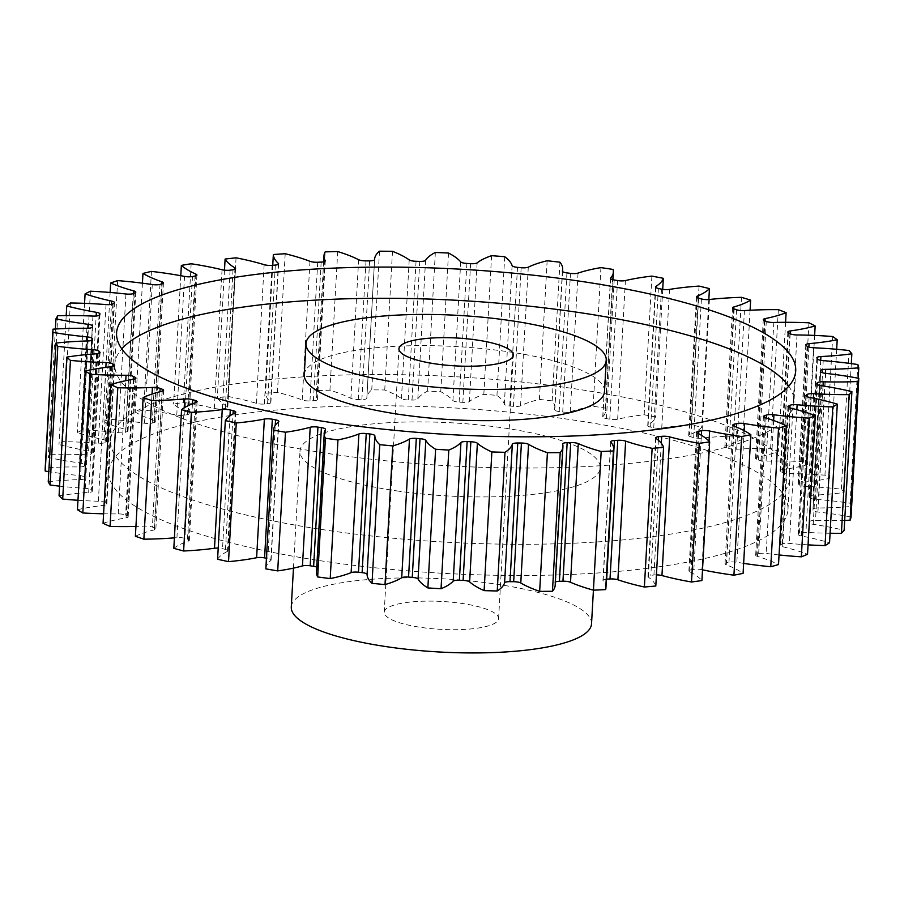 <?xml version="1.0" encoding="UTF-8"?>
<svg xmlns="http://www.w3.org/2000/svg" width="904" height="904" viewBox="0 0 904 904"><rect width="100%" height="100%" fill="white"/><g stroke="black" fill="none" stroke-linecap="round" stroke-linejoin="round"><path stroke-width="0.68" stroke-dasharray="4.52 3.39" d="M566.175 387.533A340.096 82.852 -176.8 0 1 789.7 478.397A340.096 82.852 -176.8 0 1 334.096 531.292A340.096 82.852 -176.8 0 1 110.57 440.429A340.096 82.852 -176.8 0 1 566.175 387.533M564.424 418.733A340.096 82.852 -176.8 0 1 787.96 509.596A340.096 82.852 -176.8 0 1 332.344 562.491A340.096 82.852 -176.8 0 1 108.819 471.628A340.096 82.852 -176.8 0 1 564.424 418.733M304.275 374.753A150.358 36.635 -176.8 0 1 505.698 351.373A150.358 36.635 -176.8 0 1 604.516 391.545M788.74 386.189A340.096 82.852 -176.8 0 1 793.961 402.133A340.096 82.852 -176.8 0 1 338.356 455.028A340.096 82.852 -176.8 0 1 114.831 364.165A340.096 82.852 -176.8 0 1 121.791 348.899M421.863 627.523A57.28 13.955 3.2 0 0 498.601 618.619A57.28 13.955 3.2 0 0 460.961 603.307A57.28 13.955 3.2 0 0 384.223 612.223A57.28 13.955 3.2 0 0 421.863 627.523M591.532 623.805A150.358 36.635 3.2 0 0 492.714 583.634A150.358 36.635 3.2 0 0 291.291 607.025M398.833 491.188A150.358 36.635 -176.8 0 1 300.015 451.017A150.358 36.635 -176.8 0 1 501.437 427.637A150.358 36.635 -176.8 0 1 600.256 467.809A150.358 36.635 -176.8 0 1 398.833 491.188M52.963 329.169L45.211 467.843A132.233 32.216 -176.8 0 1 79.168 466.939A6.531 1.593 3.2 0 0 84.524 465.752A365.159 88.954 -176.8 0 1 84.784 464.859A6.531 1.593 3.2 0 0 84.795 464.758A6.531 1.593 3.2 0 0 80.512 463.017A6.531 1.593 3.2 0 0 80.309 462.995A132.233 32.216 -176.8 0 1 76.286 462.441A132.233 32.216 -176.8 0 1 48.206 457.492A403.817 98.378 3.2 0 1 50.036 454.396A132.233 32.216 -176.8 0 1 85.191 454.746A6.531 1.593 3.2 0 0 91.327 453.797A365.159 88.954 -176.8 0 1 92.106 452.949A6.531 1.593 3.2 0 0 92.253 452.633A6.531 1.593 3.2 0 0 88.603 450.994A132.233 32.216 -176.8 0 1 58.986 444.565A403.817 98.378 3.2 0 1 62.613 441.66A132.233 32.216 -176.8 0 1 98.287 443.242A6.531 1.593 3.2 0 0 105.079 442.553A365.159 88.954 -176.8 0 1 106.356 441.762A6.531 1.593 3.2 0 0 106.762 441.254A6.531 1.593 3.2 0 0 103.903 439.762A132.233 32.216 -176.8 0 1 77.337 432.541A403.817 98.378 3.2 0 1 82.693 429.875A132.233 32.216 -176.8 0 1 118.187 432.666A6.531 1.593 3.2 0 0 125.52 432.248A365.159 88.954 -176.8 0 1 127.272 431.536A6.531 1.593 3.2 0 0 128.052 430.835A6.531 1.593 3.2 0 0 125.905 429.524A132.233 32.216 -176.8 0 1 102.909 421.648A403.817 98.378 3.2 0 1 109.904 419.275A132.233 32.216 -176.8 0 1 144.516 423.219A6.531 1.593 3.2 0 0 152.245 423.072A365.159 88.954 -176.8 0 1 154.437 422.45A6.531 1.593 3.2 0 0 155.691 421.592A6.531 1.593 3.2 0 0 154.177 420.473A132.233 32.216 -176.8 0 1 135.216 412.088A403.817 98.378 3.2 0 1 143.691 410.066A132.233 32.216 -176.8 0 1 176.766 415.083A6.531 1.593 3.2 0 0 184.721 415.218A365.159 88.954 -176.8 0 1 187.32 414.699A6.531 1.593 3.2 0 0 189.162 413.704A6.531 1.593 3.2 0 0 188.179 412.789A132.233 32.216 -176.8 0 1 173.613 404.065A403.817 98.378 3.2 0 1 183.41 402.427A132.233 32.216 -176.8 0 1 214.304 408.416A6.531 1.593 3.2 0 0 222.339 408.823A365.159 88.954 -176.8 0 1 225.277 408.416A6.531 1.593 3.2 0 0 227.808 407.32A6.531 1.593 3.2 0 0 227.254 406.619A132.233 32.216 -176.8 0 1 217.355 397.726A403.817 98.378 3.2 0 1 228.294 396.494A132.233 32.216 -176.8 0 1 256.386 403.342A6.531 1.593 3.2 0 0 264.363 404.031A365.159 88.954 -176.8 0 1 267.584 403.749A6.531 1.593 3.2 0 0 270.872 402.551A6.531 1.593 3.2 0 0 270.624 402.088A132.233 32.216 -176.8 0 1 265.595 393.183A403.817 98.378 3.2 0 1 277.449 392.392A132.233 32.216 -176.8 0 1 302.218 399.975A6.531 1.593 3.2 0 0 309.959 400.924A365.159 88.954 -176.8 0 1 313.417 400.754A6.531 1.593 3.2 0 0 317.519 399.511A6.531 1.593 3.2 0 0 317.462 399.274A132.233 32.216 -176.8 0 1 316.231 394.359A132.233 32.216 -176.8 0 1 317.394 390.551A403.817 98.378 3.2 0 1 329.937 390.212A132.233 32.216 -176.8 0 1 350.888 398.37A6.531 1.593 3.2 0 0 358.255 399.557A365.159 88.954 -176.8 0 1 361.871 399.523A6.531 1.593 3.2 0 0 366.843 398.257A6.531 1.593 3.2 0 0 366.843 398.246A132.233 32.216 -176.8 0 1 366.854 397.873A132.233 32.216 -176.8 0 1 371.747 389.861A403.817 98.378 3.2 0 1 384.742 389.986A132.233 32.216 -176.8 0 1 401.455 398.562A6.531 1.593 3.2 0 0 408.292 399.963A365.159 88.954 -176.8 0 1 412.009 400.054A6.531 1.593 3.2 0 0 417.806 399.003A132.233 32.216 -176.8 0 1 427.592 391.127A403.817 98.378 3.2 0 1 440.768 391.714A132.233 32.216 -176.8 0 1 452.938 400.551A6.531 1.593 3.2 0 0 459.13 402.133A365.159 88.954 -176.8 0 1 462.848 402.359A6.531 1.593 3.2 0 0 469.379 401.557A132.233 32.216 -176.8 0 1 483.832 394.336A403.817 98.378 3.2 0 1 496.951 395.364A132.233 32.216 -176.8 0 1 504.342 404.28A6.531 1.593 3.2 0 0 509.743 406.02A365.159 88.954 -176.8 0 1 513.415 406.371A6.531 1.593 3.2 0 0 520.534 405.828A132.233 32.216 -176.8 0 1 539.394 399.421A403.817 98.378 3.2 0 1 552.186 400.879A132.233 32.216 -176.8 0 1 554.92 407.998A132.233 32.216 -176.8 0 1 554.649 409.704A6.531 1.593 3.2 0 0 554.627 409.783A6.531 1.593 3.2 0 0 559.169 411.569A365.159 88.954 -176.8 0 1 562.717 412.032A6.531 1.593 3.2 0 0 570.277 411.761A132.233 32.216 -176.8 0 1 593.171 406.28A403.817 98.378 3.2 0 1 605.409 408.122A132.233 32.216 -176.8 0 1 605.669 410.665A132.233 32.216 -176.8 0 1 602.878 416.687A6.531 1.593 3.2 0 0 602.742 416.993A6.531 1.593 3.2 0 0 606.437 418.642A365.159 88.954 -176.8 0 1 609.793 419.219A6.531 1.593 3.2 0 0 617.658 419.23A132.233 32.216 -176.8 0 1 644.145 414.778A403.817 98.378 3.2 0 1 655.569 416.993A132.233 32.216 -176.8 0 1 648.111 425.129A6.531 1.593 3.2 0 0 647.727 425.626A6.531 1.593 3.2 0 0 650.631 427.117A365.159 88.954 -176.8 0 1 653.728 427.795A6.531 1.593 3.2 0 0 661.751 428.089A132.233 32.216 -176.8 0 1 691.3 424.756A403.817 98.378 3.2 0 1 701.696 427.276A132.233 32.216 -176.8 0 1 689.458 434.824A6.531 1.593 3.2 0 0 688.701 435.513A6.531 1.593 3.2 0 0 690.882 436.835A365.159 88.954 -176.8 0 1 693.662 437.592A6.531 1.593 3.2 0 0 701.673 438.157A132.233 32.216 -176.8 0 1 733.732 436.01A403.817 98.378 3.2 0 1 742.896 438.802A132.233 32.216 -176.8 0 1 726.104 445.615A6.531 1.593 3.2 0 0 724.872 446.463A6.531 1.593 3.2 0 0 726.42 447.593A365.159 88.954 -176.8 0 1 728.816 448.418A6.531 1.593 3.2 0 0 736.681 449.254A132.233 32.216 -176.8 0 1 770.603 448.327A403.817 98.378 3.2 0 1 778.355 451.345A132.233 32.216 -176.8 0 1 757.349 457.288A6.531 1.593 3.2 0 0 755.541 458.271A6.531 1.593 3.2 0 0 756.546 459.198A365.159 88.954 -176.8 0 1 758.524 460.079A6.531 1.593 3.2 0 0 766.072 461.153A132.233 32.216 -176.8 0 1 801.204 461.469A403.817 98.378 3.2 0 1 807.408 464.645A132.233 32.216 -176.8 0 1 782.581 469.605A6.531 1.593 3.2 0 0 780.095 470.701A6.531 1.593 3.2 0 0 780.672 471.413A365.159 88.954 -176.8 0 1 782.186 472.317A6.531 1.593 3.2 0 0 789.271 473.617A132.233 32.216 -176.8 0 1 824.945 475.176A403.817 98.378 3.2 0 1 829.454 478.442A132.233 32.216 -176.8 0 1 801.306 482.329A6.531 1.593 3.2 0 0 798.074 483.504A6.531 1.593 3.2 0 0 798.334 483.99A365.159 88.954 -176.8 0 1 799.362 484.928A6.531 1.593 3.2 0 0 805.848 486.42A132.233 32.216 -176.8 0 1 841.353 489.188A403.817 98.378 3.2 0 1 844.099 492.488A132.233 32.216 -176.8 0 1 813.171 495.211A6.531 1.593 3.2 0 0 809.114 496.454A6.531 1.593 3.2 0 0 809.182 496.703A365.159 88.954 -176.8 0 1 809.701 497.641A6.531 1.593 3.2 0 0 815.464 499.313A132.233 32.216 -176.8 0 1 850.11 503.223A403.817 98.378 3.2 0 1 851.037 506.489A132.233 32.216 -176.8 0 1 817.928 508.003A6.531 1.593 3.2 0 0 813.001 509.268A6.531 1.593 3.2 0 0 813.001 509.302A365.159 88.954 -176.8 0 1 813.001 510.218A6.531 1.593 3.2 0 0 817.928 512.026A132.233 32.216 -176.8 0 1 851.048 517.02M48.24 481.719A132.233 32.216 -176.8 0 1 80.332 479.595A6.531 1.593 3.2 0 0 84.818 478.34A6.531 1.593 3.2 0 0 84.806 478.193A365.159 88.954 -176.8 0 1 84.535 477.278A6.531 1.593 3.2 0 0 80.264 475.651A6.531 1.593 3.2 0 0 79.179 475.527A132.233 32.216 -176.8 0 1 57.291 472.939A132.233 32.216 -176.8 0 1 48.805 471.651M59.054 495.776A132.233 32.216 -176.8 0 1 88.66 492.465A6.531 1.593 3.2 0 0 92.31 491.256A6.531 1.593 3.2 0 0 92.151 490.883A365.159 88.954 -176.8 0 1 91.383 489.945A6.531 1.593 3.2 0 0 87.225 488.555A6.531 1.593 3.2 0 0 85.236 488.363A132.233 32.216 -176.8 0 1 59.596 486.16M77.439 509.732A132.233 32.216 -176.8 0 1 103.994 505.302A6.531 1.593 3.2 0 0 106.853 504.161A6.531 1.593 3.2 0 0 106.446 503.562A365.159 88.954 -176.8 0 1 105.169 502.635A6.531 1.593 3.2 0 0 101.259 501.471A6.531 1.593 3.2 0 0 98.366 501.234A132.233 32.216 -176.8 0 1 77.97 500.285M103.056 523.326A132.233 32.216 -176.8 0 1 126.029 517.856A6.531 1.593 3.2 0 0 128.165 516.805A6.531 1.593 3.2 0 0 127.385 515.992A365.159 88.954 -176.8 0 1 125.633 515.088A6.531 1.593 3.2 0 0 122.096 514.15A6.531 1.593 3.2 0 0 118.3 513.901A132.233 32.216 -176.8 0 1 103.587 513.8M135.385 536.264A132.233 32.216 -176.8 0 1 154.335 529.88A6.531 1.593 3.2 0 0 155.85 528.953A6.531 1.593 3.2 0 0 154.584 527.925A365.159 88.954 -176.8 0 1 152.392 527.077A6.531 1.593 3.2 0 0 149.318 526.343A6.531 1.593 3.2 0 0 144.663 526.117A132.233 32.216 -176.8 0 1 135.939 526.433M173.817 548.332A132.233 32.216 -176.8 0 1 188.36 541.134A6.531 1.593 3.2 0 0 189.343 540.366A6.531 1.593 3.2 0 0 187.49 539.134A365.159 88.954 -176.8 0 1 184.902 538.343A6.531 1.593 3.2 0 0 182.416 537.812A6.531 1.593 3.2 0 0 176.935 537.643A132.233 32.216 -176.8 0 1 174.404 537.857M217.582 559.26A132.233 32.216 -176.8 0 1 227.458 551.406A6.531 1.593 3.2 0 0 228.011 550.807A6.531 1.593 3.2 0 0 225.48 549.395A365.159 88.954 -176.8 0 1 222.542 548.683A6.531 1.593 3.2 0 0 220.723 548.344A6.531 1.593 3.2 0 0 218.203 548.106M656.428 574.887A6.531 1.593 3.2 0 0 653.931 575.012A365.159 88.954 -176.8 0 1 650.835 575.351A6.531 1.593 3.2 0 0 647.942 576.503A6.531 1.593 3.2 0 0 648.326 577.091A132.233 32.216 -176.8 0 1 655.807 586.007M702.51 569.814A132.233 32.216 -176.8 0 1 701.866 569.678A6.531 1.593 3.2 0 0 700.464 569.43A6.531 1.593 3.2 0 0 693.843 569.396A365.159 88.954 -176.8 0 1 691.074 569.87A6.531 1.593 3.2 0 0 688.893 570.921A6.531 1.593 3.2 0 0 689.65 571.723A132.233 32.216 -176.8 0 1 701.911 580.56M743.642 563.361A132.233 32.216 -176.8 0 1 736.839 562.254A6.531 1.593 3.2 0 0 736.229 562.164A6.531 1.593 3.2 0 0 728.974 562.265A365.159 88.954 -176.8 0 1 726.579 562.83A6.531 1.593 3.2 0 0 725.042 563.757A6.531 1.593 3.2 0 0 726.274 564.785A132.233 32.216 -176.8 0 1 743.088 573.351M844.698 520.399A132.233 32.216 -176.8 0 1 815.498 520.467A6.531 1.593 3.2 0 0 809.735 521.529A365.159 88.954 -176.8 0 1 809.216 522.41A6.531 1.593 3.2 0 0 809.148 522.614A6.531 1.593 3.2 0 0 813.204 524.32A132.233 32.216 -176.8 0 1 844.144 530.298M830.087 533.258A132.233 32.216 -176.8 0 1 805.916 532.343A6.531 1.593 3.2 0 0 799.43 533.157A365.159 88.954 -176.8 0 1 798.401 533.981A6.531 1.593 3.2 0 0 798.142 534.4A6.531 1.593 3.2 0 0 801.385 535.97A132.233 32.216 -176.8 0 1 829.544 542.807M808.052 544.852A132.233 32.216 -176.8 0 1 789.373 543.406A6.531 1.593 3.2 0 0 782.288 543.959A365.159 88.954 -176.8 0 1 780.774 544.716A6.531 1.593 3.2 0 0 780.197 545.315A6.531 1.593 3.2 0 0 782.694 546.728A132.233 32.216 -176.8 0 1 807.532 554.288M779.056 554.954A132.233 32.216 -176.8 0 1 766.196 553.44A6.531 1.593 3.2 0 0 758.659 553.723A365.159 88.954 -176.8 0 1 756.682 554.401A6.531 1.593 3.2 0 0 755.676 555.169A6.531 1.593 3.2 0 0 757.495 556.389A132.233 32.216 -176.8 0 1 778.514 564.548M606.414 579.215A6.531 1.593 3.2 0 0 602.968 580.413A6.531 1.593 3.2 0 0 603.115 580.775A132.233 32.216 -176.8 0 1 605.917 587.995M555.361 582.006A6.531 1.593 3.2 0 0 554.875 582.571A6.531 1.593 3.2 0 0 554.886 582.696A132.233 32.216 -176.8 0 1 555.18 585.329M316.479 572.108A132.233 32.216 -176.8 0 1 317.699 568.221A6.531 1.593 3.2 0 0 317.756 568.028A6.531 1.593 3.2 0 0 316.762 567.113M265.855 568.593A132.233 32.216 -176.8 0 1 270.85 560.491A6.531 1.593 3.2 0 0 271.098 560.096A6.531 1.593 3.2 0 0 267.81 558.514A365.159 88.954 -176.8 0 1 266.431 558.254M57.788 315.733L50.036 454.396M55.393 329.022L48.206 457.492M66.195 315.586L58.986 444.565M70.365 302.998L62.613 441.66M858.201 378.234L851.037 506.489M857.862 364.561L850.11 503.223M851.297 363.623L844.099 492.488M849.105 350.526L841.353 489.188M836.675 349.283L829.454 478.442M832.697 336.514L824.945 475.176M814.628 335.429L807.408 464.645M808.956 322.796L801.204 461.469M785.576 322.321L778.355 451.345M778.355 309.654L770.603 448.327M750.083 310.253L742.896 438.802M741.483 297.337L733.732 436.01M708.838 299.54L701.696 427.276M699.052 286.082L691.3 424.756M662.7 289.348L655.569 416.993M651.897 276.104L644.145 414.778M613.161 269.46L605.409 408.122M600.934 267.607L593.171 406.28M559.949 262.205L552.186 400.879M547.146 260.759L539.394 399.421M504.703 256.702L496.951 395.364M491.584 255.674L483.832 394.336M448.52 253.041L440.768 391.714M435.344 252.465L427.592 391.127M392.494 251.312L384.742 389.986M379.499 251.199L371.747 389.861M337.7 251.549L329.937 390.212M325.146 251.888L317.394 390.551M285.201 253.73L277.449 392.392M272.748 265.301L265.595 393.183M236.046 257.821L228.294 396.494M224.486 270.16L217.355 397.726M191.162 263.753L183.41 402.427M180.789 275.709L173.613 404.065M151.443 271.403L143.691 410.066M142.425 283.178L135.216 412.088M117.656 280.613L109.904 419.275M110.13 292.467L102.909 421.648M90.445 291.212L82.693 429.875M84.558 303.337L77.337 432.541M80.309 462.995L87.846 328.265M79.179 475.527L86.705 340.966M85.236 488.363L92.75 354.063M98.366 501.234L105.847 367.363M118.3 513.901L125.746 380.697M144.663 526.117L152.053 394.042M176.935 537.643L184.201 407.84M653.931 575.012L661.299 443.242M693.843 569.396L701.346 435.242M728.974 562.265L736.534 427.117M106.039 304.58L98.287 443.242M105.079 442.553L112.83 303.88M114.107 303.1L106.356 441.762M103.903 439.762L111.474 304.365M125.938 294.003L118.187 432.666M125.52 432.248L133.272 293.574M135.024 292.862L127.272 431.536M125.905 429.524L133.51 293.484M152.267 284.545L144.516 423.219M152.245 423.072L159.997 284.41M162.189 283.788L154.437 422.45M154.177 420.473L161.816 283.89M184.518 276.409L176.766 415.083M184.721 415.218L192.473 276.545M195.072 276.025L187.32 414.699M188.179 412.789L195.84 275.833M222.056 269.742L214.304 408.416M222.339 408.823L230.091 270.16M233.029 269.754L225.277 408.416M227.254 406.619L234.927 269.279M264.149 264.68L256.386 403.342M264.363 404.031L272.115 265.369M275.336 265.075L267.584 403.749M270.624 402.088L278.33 264.33M309.97 261.312L302.218 399.975M309.959 400.924L317.711 262.25M321.169 262.092L313.417 400.754M317.462 399.274L325.191 261.087M358.639 259.708L350.888 398.37M358.255 399.557L366.007 260.883M369.623 260.86L361.871 399.523M366.843 398.246L374.595 259.606L366.843 398.257M409.218 259.9L401.455 398.562M408.292 399.963L416.055 261.29M419.761 261.392L412.009 400.054M417.806 399.003L425.569 260.341M460.701 261.877L452.938 400.551M459.13 402.133L466.882 263.459M470.611 263.685L462.848 402.359M469.379 401.557L477.131 262.883M512.093 265.618L504.342 404.28M509.743 406.02L517.495 267.358M521.167 267.708L513.415 406.371M520.534 405.828L528.286 267.166M562.39 271.2L554.649 409.704M559.169 411.569L566.921 272.895M570.469 273.37L562.717 412.032M570.277 411.761L578.04 273.098M610.596 278.635L602.878 416.687M606.437 418.642L614.189 279.98M617.545 280.545L609.793 419.219M617.658 419.23L625.41 280.568M655.807 287.495L648.111 425.129M650.631 427.117L658.383 288.455M661.479 289.122L653.728 427.795M661.751 428.089L669.502 289.416M697.131 297.608L689.458 434.824M690.882 436.835L698.634 298.173M701.414 298.93L693.662 437.592M701.673 438.157L709.425 299.495M733.754 308.772L726.104 445.615M726.42 447.593L734.172 308.931M736.568 309.756L728.816 448.418M736.681 449.254L744.433 310.58M764.976 320.83L757.349 457.288M756.546 459.198L764.298 320.536M766.276 321.406L758.524 460.079M766.072 461.153L773.824 322.479M790.175 333.779L782.581 469.605M780.672 471.413L788.424 332.74M789.938 333.655L782.186 472.317M789.271 473.617L797.034 334.955M808.877 347.068L801.306 482.329M798.334 483.99L806.085 345.328M807.114 346.255L799.362 484.928M805.848 486.42L813.6 347.757M820.708 360.312L813.171 495.211M809.182 496.703L816.933 358.041M817.453 358.967L809.701 497.641M815.464 499.313L823.216 360.639M825.454 373.329L817.928 508.003M820.753 370.606L813.001 509.268L820.753 370.629M820.753 371.544L813.001 510.218M817.928 512.026L825.691 373.352M823.013 385.974L815.498 520.467M809.735 521.529L817.385 384.596M816.945 384.155L809.216 522.41M813.204 524.32L820.968 385.658M813.419 398.155L805.916 532.343M799.43 533.157L807.057 396.72M806.108 396.167L798.401 533.981M801.385 535.97L809.136 397.297M796.853 409.704L789.373 543.406M782.288 543.959L789.893 407.907M788.457 407.32L780.774 544.716M782.694 546.728L790.446 408.054M773.632 420.518L766.196 553.44M758.659 553.723L766.242 418.032M764.343 417.388L756.682 554.401M757.495 556.389L765.247 417.727M744.195 430.677L736.839 562.254M734.217 426.191L726.579 562.83M726.274 564.785L734.025 426.112M709.041 441.197L701.866 569.678M698.679 433.728L691.074 569.87M689.65 571.723L697.402 433.061M658.394 440.259L650.835 575.351M648.326 577.091L656.078 438.417M603.115 580.775L610.867 442.101M554.886 582.696L562.638 444.033M325.451 429.558L317.699 568.221M278.601 421.829L270.85 560.491M267.81 558.514L275.245 425.355M235.209 412.732L227.458 551.406M225.48 549.395L233.051 413.885M229.966 415.874L222.542 548.683M196.123 402.461L188.36 541.134M187.49 539.134L195.117 402.811M192.416 403.817L184.902 538.343M162.087 391.206L154.335 529.88M154.584 527.925L162.223 391.172M159.952 391.737L152.392 527.077M133.781 379.183L126.029 517.856M127.385 515.992L135.058 378.866M133.227 379.284L125.633 515.088M111.746 366.64L103.994 505.302M106.446 503.562L114.13 366.041M112.785 366.482L105.169 502.635M96.412 353.803L88.66 492.465M92.151 490.883L99.869 352.933M99.011 353.374L91.383 489.945M88.084 340.932L80.332 479.595M84.806 478.193L92.536 339.814M92.208 340.164L84.535 477.278M86.92 328.276L79.168 466.939M84.524 465.752L92.276 327.09M92.536 326.186L84.784 464.859M92.942 316.072L85.191 454.746M91.327 453.797L99.078 315.123M99.858 314.276L92.106 452.949M88.603 450.994L96.152 316.004M787.96 509.596L789.7 478.397M795.712 370.934L793.961 402.133M498.601 618.619L513.336 355.148M293.461 568.141L300.015 451.017M106.762 441.254L114.514 302.591M323.643 261.798L316.231 394.359M374.584 259.674L366.854 397.873M562.559 271.516L554.92 407.998M612.991 279.731L605.669 410.665M128.052 430.835L135.803 292.173M155.691 421.592L163.443 282.929M189.162 413.704L196.914 275.042M227.808 407.32L235.56 268.646M270.872 402.551L278.624 263.889M317.519 399.511L325.27 260.849M554.627 409.783L562.378 271.121M602.742 416.993L610.494 278.319M647.727 425.626L655.479 286.952M688.701 435.513L696.453 296.84M724.872 446.463L732.624 307.801M755.541 458.271L763.292 319.609M780.095 470.701L787.847 332.028M798.074 483.504L805.826 344.842M809.114 496.454L816.866 357.781M809.148 522.614L816.9 383.94M798.142 534.4L805.893 395.726M780.197 545.315L787.949 406.653M755.676 555.169L763.428 416.507M725.042 563.757L732.794 425.095M688.893 570.921L696.645 432.248M647.942 576.503L655.694 437.841M602.968 580.413L610.731 441.751M554.875 582.571L562.627 443.898M317.756 568.028L325.508 429.366M271.098 560.096L278.85 421.422M228.011 550.807L235.763 412.145M189.343 540.366L197.095 401.692M155.85 528.953L163.601 390.291M128.165 516.805L135.916 378.143M106.853 504.161L114.605 365.487M92.31 491.256L100.061 352.583M84.818 478.34L92.57 339.678M84.795 464.758L92.558 326.095M92.253 452.633L100.005 313.971M593.419 590.165L600.256 467.809M384.223 612.223L398.946 348.752M116.582 332.966L114.831 364.165M108.819 471.628L110.57 440.429"/><path stroke-width="1.36" d="M507.449 320.174A150.358 36.635 3.2 0 0 306.015 343.554A150.358 36.635 3.2 0 0 404.845 383.725A150.358 36.635 3.2 0 0 606.268 360.346A150.358 36.635 3.2 0 0 507.449 320.174M606.268 360.346L604.516 391.545A150.358 36.635 -176.8 0 1 403.094 414.925A150.358 36.635 -176.8 0 1 304.275 374.753L306.015 343.554M121.791 348.899A340.096 82.852 -176.8 0 1 570.435 311.27A340.096 82.852 -176.8 0 1 788.74 386.189M340.107 423.829A340.096 82.852 3.2 0 0 795.712 370.934A340.096 82.852 3.2 0 0 572.187 280.07A340.096 82.852 3.2 0 0 116.582 332.966A340.096 82.852 3.2 0 0 340.107 423.829M436.598 364.052A57.28 13.955 3.2 0 0 513.336 355.148A57.28 13.955 3.2 0 0 475.685 339.847A57.28 13.955 3.2 0 0 398.946 348.752A57.28 13.955 3.2 0 0 436.598 364.052M293.461 568.141L291.291 607.025A150.358 36.635 3.2 0 0 390.11 647.196A150.358 36.635 3.2 0 0 591.532 623.805L593.419 590.165A403.817 98.378 3.2 0 0 605.657 589.6A132.233 32.216 -176.8 0 0 605.917 587.995L613.669 449.322A132.233 32.216 -176.8 0 1 613.42 450.938L605.657 589.6M87.846 328.265L88.061 324.321A6.531 1.593 -176.8 0 1 88.264 324.355A6.531 1.593 -176.8 0 1 92.558 326.095A6.531 1.593 -176.8 0 1 92.536 326.186A365.159 88.954 -176.8 0 0 92.276 327.09A6.531 1.593 -176.8 0 1 86.92 328.276A132.233 32.216 -176.8 0 0 52.963 329.169A403.817 98.378 3.2 0 0 52.952 329.406A403.817 98.378 3.2 0 0 52.974 332.389L45.223 471.063A132.233 32.216 -176.8 0 0 48.805 471.651M86.705 340.966L86.931 336.864A6.531 1.593 -176.8 0 1 88.016 336.989A6.531 1.593 -176.8 0 1 92.298 338.604L92.208 340.164M92.75 354.063L92.988 349.69A6.531 1.593 -176.8 0 1 94.976 349.893A6.531 1.593 -176.8 0 1 99.135 351.283L99.011 353.374M105.847 367.363L106.118 362.572A6.531 1.593 -176.8 0 1 109.011 362.809A6.531 1.593 -176.8 0 1 112.921 363.973L112.785 366.482M125.746 380.697L126.051 375.239A6.531 1.593 -176.8 0 1 129.848 375.488A6.531 1.593 -176.8 0 1 133.385 376.426L133.227 379.284M152.053 394.042L152.414 387.454A6.531 1.593 -176.8 0 1 157.07 387.68A6.531 1.593 -176.8 0 1 160.144 388.404L159.952 391.737M184.201 407.84L184.687 398.969A6.531 1.593 -176.8 0 1 190.168 399.15A6.531 1.593 -176.8 0 1 192.654 399.67L192.416 403.817M218.203 548.106A6.531 1.593 3.2 0 0 214.497 548.253L222.248 409.58A6.531 1.593 -176.8 0 1 228.475 409.67A6.531 1.593 -176.8 0 1 230.294 410.009L229.966 415.874M256.612 557.734L264.363 419.072A6.531 1.593 -176.8 0 1 271.268 419.049A6.531 1.593 -176.8 0 1 272.33 419.219L264.578 557.892A6.531 1.593 3.2 0 0 263.516 557.712A6.531 1.593 3.2 0 0 256.612 557.734A132.233 32.216 -176.8 0 1 228.52 561.644A403.817 98.378 3.2 0 1 217.582 559.26L225.333 420.597A132.233 32.216 -176.8 0 1 235.209 412.732A6.531 1.593 -176.8 0 0 235.763 412.145A6.531 1.593 -176.8 0 0 233.232 410.732A365.159 88.954 -176.8 0 1 230.294 410.009M302.456 565.915L310.208 427.253A6.531 1.593 -176.8 0 1 317.699 427.083A6.531 1.593 -176.8 0 1 317.937 427.117L310.185 565.791A6.531 1.593 3.2 0 0 309.948 565.757A6.531 1.593 3.2 0 0 302.456 565.915A132.233 32.216 -176.8 0 1 277.709 570.899A403.817 98.378 3.2 0 1 265.844 568.865A132.233 32.216 -176.8 0 1 265.855 568.593L273.607 429.92A132.233 32.216 -176.8 0 1 278.601 421.829A6.531 1.593 -176.8 0 0 278.85 421.422A6.531 1.593 -176.8 0 0 275.562 419.851A365.159 88.954 -176.8 0 1 272.33 419.219M362.108 572.639L369.86 433.965A6.531 1.593 -176.8 0 1 370.55 434.056A6.531 1.593 -176.8 0 1 374.844 435.773L367.092 574.447A6.531 1.593 3.2 0 0 362.798 572.729A6.531 1.593 3.2 0 0 362.108 572.639A365.159 88.954 -176.8 0 1 358.492 572.232A6.531 1.593 3.2 0 0 351.136 572.627A132.233 32.216 -176.8 0 1 330.209 578.594A403.817 98.378 3.2 0 1 317.666 576.944A132.233 32.216 -176.8 0 1 316.479 572.108L324.231 433.445A132.233 32.216 -176.8 0 1 325.451 429.558A6.531 1.593 -176.8 0 0 325.508 429.366A6.531 1.593 -176.8 0 0 321.406 427.648A365.159 88.954 -176.8 0 1 317.937 427.117M412.258 577.362L420.01 438.7A6.531 1.593 -176.8 0 1 421.592 438.869A6.531 1.593 -176.8 0 1 425.818 440.361L418.066 579.035A6.531 1.593 3.2 0 0 413.84 577.532A6.531 1.593 3.2 0 0 412.258 577.362A365.159 88.954 -176.8 0 1 408.551 577.08A6.531 1.593 3.2 0 0 401.715 577.746A132.233 32.216 -176.8 0 1 385.014 584.583A403.817 98.378 3.2 0 1 372.019 583.34A132.233 32.216 -176.8 0 1 367.092 574.447M463.108 580.402L470.86 441.74A6.531 1.593 -176.8 0 1 473.346 441.966A6.531 1.593 -176.8 0 1 477.38 443.231L469.628 581.894A6.531 1.593 3.2 0 0 465.594 580.628A6.531 1.593 3.2 0 0 463.108 580.402A365.159 88.954 -176.8 0 1 459.379 580.244A6.531 1.593 3.2 0 0 453.198 581.17A132.233 32.216 -176.8 0 1 441.05 588.73A403.817 98.378 3.2 0 1 427.863 587.928A132.233 32.216 -176.8 0 1 418.066 579.035M513.664 581.701L521.416 443.028A6.531 1.593 -176.8 0 1 524.817 443.276A6.531 1.593 -176.8 0 1 528.535 444.316L520.783 582.99A6.531 1.593 3.2 0 0 517.054 581.95A6.531 1.593 3.2 0 0 513.664 581.701A365.159 88.954 -176.8 0 1 509.992 581.667A6.531 1.593 3.2 0 0 504.59 582.831A132.233 32.216 -176.8 0 1 497.234 590.979A403.817 98.378 3.2 0 1 484.115 590.628A132.233 32.216 -176.8 0 1 469.628 581.894M562.955 581.216L570.707 442.553A6.531 1.593 -176.8 0 1 574.989 442.791A6.531 1.593 -176.8 0 1 578.277 443.615L570.526 582.278A6.531 1.593 3.2 0 0 567.226 581.453A6.531 1.593 3.2 0 0 562.955 581.216A365.159 88.954 -176.8 0 1 559.406 581.306A6.531 1.593 3.2 0 0 555.361 582.006M610.019 578.967L617.771 440.304A6.531 1.593 -176.8 0 1 622.89 440.508A6.531 1.593 -176.8 0 1 625.636 441.118L617.884 579.78A6.531 1.593 3.2 0 0 615.138 579.17A6.531 1.593 3.2 0 0 610.019 578.967A365.159 88.954 -176.8 0 1 606.663 579.193A6.531 1.593 3.2 0 0 606.414 579.215M661.299 443.242L661.683 436.338A6.531 1.593 -176.8 0 1 667.581 436.474A6.531 1.593 -176.8 0 1 669.706 436.892L661.954 575.554A6.531 1.593 3.2 0 0 659.83 575.136A6.531 1.593 3.2 0 0 656.428 574.887M701.346 435.242L701.594 430.733A6.531 1.593 -176.8 0 1 708.216 430.767A6.531 1.593 -176.8 0 1 709.617 431.005L709.041 441.197M736.534 427.117L736.737 423.592A6.531 1.593 -176.8 0 1 743.981 423.49A6.531 1.593 -176.8 0 1 744.591 423.592L744.195 430.677M88.061 324.321A132.233 32.216 -176.8 0 1 84.038 323.768A132.233 32.216 -176.8 0 1 55.958 318.829L55.393 329.022M86.931 336.864A132.233 32.216 -176.8 0 1 65.043 334.277A132.233 32.216 -176.8 0 1 52.974 332.389M702.51 569.814A132.233 32.216 -176.8 0 0 730.251 574.684A132.233 32.216 -176.8 0 0 733.924 575.193L741.675 436.53A132.233 32.216 -176.8 0 1 738.003 436.022A132.233 32.216 -176.8 0 1 709.617 431.005M743.642 563.361A132.233 32.216 -176.8 0 0 749.246 564.186A132.233 32.216 -176.8 0 0 770.773 566.74L778.525 428.078A132.233 32.216 -176.8 0 1 756.998 425.524A132.233 32.216 -176.8 0 1 744.591 423.592M857.885 381.522L850.133 520.184A403.817 98.378 3.2 0 0 851.048 517.02L858.8 378.347A403.817 98.378 3.2 0 1 857.885 381.522A132.233 32.216 -176.8 0 1 823.25 381.793L823.013 385.974M850.133 520.184A132.233 32.216 -176.8 0 1 844.698 520.399M849.161 394.641L841.409 533.303A403.817 98.378 3.2 0 0 844.144 530.298L851.907 391.624A403.817 98.378 3.2 0 1 849.161 394.641A132.233 32.216 -176.8 0 1 813.668 393.669L813.419 398.155M841.409 533.303A132.233 32.216 -176.8 0 1 830.087 533.258M832.799 406.924L825.047 545.598A403.817 98.378 3.2 0 0 829.544 542.807L837.296 404.133A403.817 98.378 3.2 0 1 832.799 406.924A132.233 32.216 -176.8 0 1 797.125 404.743L796.853 409.704M825.047 545.598A132.233 32.216 -176.8 0 1 808.052 544.852M809.091 418.145L801.339 556.819A403.817 98.378 3.2 0 0 807.532 554.288L815.284 415.625A403.817 98.378 3.2 0 1 809.091 418.145A132.233 32.216 -176.8 0 1 773.948 414.778L773.632 420.518M801.339 556.819A132.233 32.216 -176.8 0 1 779.056 554.954M770.773 566.74A403.817 98.378 3.2 0 0 778.514 564.548L786.277 425.874A403.817 98.378 3.2 0 1 778.525 428.078M733.924 575.193A403.817 98.378 3.2 0 0 743.088 573.351L750.84 434.688A403.817 98.378 3.2 0 1 741.675 436.53M699.278 443.333L691.515 581.995A403.817 98.378 3.2 0 0 701.911 580.56L709.663 441.886A403.817 98.378 3.2 0 1 699.278 443.333A132.233 32.216 -176.8 0 1 669.706 436.892M691.515 581.995A132.233 32.216 -176.8 0 1 661.954 575.554M652.134 448.35L644.382 587.024A403.817 98.378 3.2 0 0 655.807 586.007L663.559 447.344A403.817 98.378 3.2 0 1 652.134 448.35A132.233 32.216 -176.8 0 1 625.636 441.118M644.382 587.024A132.233 32.216 -176.8 0 1 617.884 579.78M578.277 443.615A132.233 32.216 -176.8 0 0 601.183 451.503L593.431 590.165A132.233 32.216 -176.8 0 1 570.526 582.278M570.707 442.553A365.159 88.954 -176.8 0 1 567.158 442.644A6.531 1.593 -176.8 0 0 562.627 443.898A6.531 1.593 -176.8 0 0 562.638 444.033A132.233 32.216 -176.8 0 1 562.932 446.666L555.18 585.329A132.233 32.216 -176.8 0 1 552.457 591.272A403.817 98.378 3.2 0 1 539.665 591.374A132.233 32.216 -176.8 0 1 520.783 582.99M316.762 567.113A6.531 1.593 3.2 0 0 313.643 566.311A365.159 88.954 -176.8 0 1 310.185 565.791M266.431 558.254A365.159 88.954 -176.8 0 1 264.578 557.892M214.497 548.253A132.233 32.216 -176.8 0 1 183.625 550.999A403.817 98.378 3.2 0 1 173.817 548.332L181.568 409.659A132.233 32.216 -176.8 0 1 196.123 402.461A6.531 1.593 -176.8 0 0 197.095 401.692A6.531 1.593 -176.8 0 0 195.241 400.461A365.159 88.954 -176.8 0 1 192.654 399.67M174.404 537.857A132.233 32.216 -176.8 0 1 143.872 539.179A403.817 98.378 3.2 0 1 135.385 536.264L143.137 397.602A132.233 32.216 -176.8 0 1 162.087 391.206A6.531 1.593 -176.8 0 0 163.601 390.291A6.531 1.593 -176.8 0 0 162.336 389.262A365.159 88.954 -176.8 0 1 160.144 388.404M135.939 526.433A132.233 32.216 -176.8 0 1 110.051 526.422A403.817 98.378 3.2 0 1 103.056 523.326L110.808 384.652A132.233 32.216 -176.8 0 1 133.781 379.183A6.531 1.593 -176.8 0 0 135.916 378.143A6.531 1.593 -176.8 0 0 135.137 377.318A365.159 88.954 -176.8 0 1 133.385 376.426M103.587 513.8A132.233 32.216 -176.8 0 1 82.818 512.963A403.817 98.378 3.2 0 1 77.439 509.732L85.202 371.069A132.233 32.216 -176.8 0 1 111.746 366.64A6.531 1.593 -176.8 0 0 114.605 365.487A6.531 1.593 -176.8 0 0 114.198 364.9A365.159 88.954 -176.8 0 1 112.921 363.973M77.97 500.285A132.233 32.216 -176.8 0 1 62.692 499.064A403.817 98.378 3.2 0 1 59.054 495.776L66.806 357.114A132.233 32.216 -176.8 0 1 96.412 353.803A6.531 1.593 -176.8 0 0 100.061 352.583A6.531 1.593 -176.8 0 0 99.915 352.21A365.159 88.954 -176.8 0 1 99.135 351.283M59.596 486.16A132.233 32.216 -176.8 0 1 50.082 485.007A403.817 98.378 3.2 0 1 48.24 481.719L55.991 343.057A132.233 32.216 -176.8 0 1 88.084 340.932A6.531 1.593 -176.8 0 0 92.57 339.678A6.531 1.593 -176.8 0 0 92.558 339.531A365.159 88.954 -176.8 0 1 92.298 338.604M45.211 467.843A403.817 98.378 3.2 0 0 45.2 468.069A403.817 98.378 3.2 0 0 45.223 471.063M96.152 316.004L96.355 312.321A6.531 1.593 -176.8 0 1 100.005 313.971A6.531 1.593 -176.8 0 1 99.858 314.276A365.159 88.954 -176.8 0 0 99.078 315.123A6.531 1.593 -176.8 0 1 92.942 316.072A132.233 32.216 -176.8 0 0 57.788 315.733A403.817 98.378 3.2 0 0 55.958 318.829M111.474 304.365L111.655 301.1A6.531 1.593 -176.8 0 1 114.514 302.591A6.531 1.593 -176.8 0 1 114.107 303.1A365.159 88.954 -176.8 0 0 112.83 303.88A6.531 1.593 -176.8 0 1 106.039 304.58A132.233 32.216 -176.8 0 0 70.365 302.998A403.817 98.378 3.2 0 0 66.738 305.902L66.195 315.586M55.991 343.057A403.817 98.378 3.2 0 0 57.833 346.345L50.082 485.007M92.988 349.69A132.233 32.216 -176.8 0 1 57.833 346.345M66.806 357.114A403.817 98.378 3.2 0 0 70.444 360.402L62.692 499.064M106.118 362.572A132.233 32.216 -176.8 0 1 70.444 360.402M85.202 371.069A403.817 98.378 3.2 0 0 90.569 374.29L82.818 512.963M126.051 375.239A132.233 32.216 -176.8 0 1 90.569 374.29M110.808 384.652A403.817 98.378 3.2 0 0 117.802 387.759L110.051 526.422M152.414 387.454A132.233 32.216 -176.8 0 1 117.802 387.759M143.137 397.602A403.817 98.378 3.2 0 0 151.623 400.517L143.872 539.179M184.687 398.969A132.233 32.216 -176.8 0 1 151.623 400.517M181.568 409.659A403.817 98.378 3.2 0 0 191.377 412.337L183.625 550.999M222.248 409.58A132.233 32.216 -176.8 0 1 191.377 412.337M225.333 420.597A403.817 98.378 3.2 0 0 236.272 422.97L228.52 561.644M264.363 419.072A132.233 32.216 -176.8 0 1 236.272 422.97M310.208 427.253A132.233 32.216 -176.8 0 1 285.461 432.236A403.817 98.378 3.2 0 1 273.596 430.202A132.233 32.216 -176.8 0 1 273.607 429.92M351.136 572.627L358.888 433.965A132.233 32.216 -176.8 0 1 337.96 439.932A403.817 98.378 3.2 0 1 325.417 438.27A132.233 32.216 -176.8 0 1 324.231 433.445M358.888 433.965A6.531 1.593 -176.8 0 1 366.244 433.558L358.492 572.232M369.86 433.965A365.159 88.954 -176.8 0 1 366.244 433.558M401.715 577.746L409.467 439.084A132.233 32.216 -176.8 0 1 392.765 445.909A403.817 98.378 3.2 0 1 379.77 444.666A132.233 32.216 -176.8 0 1 374.844 435.773M409.467 439.084A6.531 1.593 -176.8 0 1 416.303 438.406L408.551 577.08M420.01 438.7A365.159 88.954 -176.8 0 1 416.303 438.406M453.198 581.17L460.95 442.508A132.233 32.216 -176.8 0 1 448.802 450.068A403.817 98.378 3.2 0 1 435.615 449.265A132.233 32.216 -176.8 0 1 425.818 440.361M460.95 442.508A6.531 1.593 -176.8 0 1 467.131 441.57L459.379 580.244M470.86 441.74A365.159 88.954 -176.8 0 1 467.131 441.57M504.59 582.831L512.342 444.169A132.233 32.216 -176.8 0 1 504.986 452.316A403.817 98.378 3.2 0 1 491.866 451.955A132.233 32.216 -176.8 0 1 477.38 443.231M512.342 444.169A6.531 1.593 -176.8 0 1 517.743 442.994L509.992 581.667M521.416 443.028A365.159 88.954 -176.8 0 1 517.743 442.994M562.932 446.666A132.233 32.216 -176.8 0 1 560.209 452.599A403.817 98.378 3.2 0 1 547.417 452.712A132.233 32.216 -176.8 0 1 528.535 444.316M601.183 451.503A403.817 98.378 3.2 0 0 613.42 450.938M617.771 440.304A365.159 88.954 -176.8 0 1 614.415 440.53A6.531 1.593 -176.8 0 0 610.731 441.751A6.531 1.593 -176.8 0 0 610.867 442.101A132.233 32.216 -176.8 0 1 613.669 449.322M661.683 436.338A365.159 88.954 -176.8 0 1 658.587 436.688A6.531 1.593 -176.8 0 0 655.694 437.841A6.531 1.593 -176.8 0 0 656.078 438.417A132.233 32.216 -176.8 0 1 663.559 447.344M701.594 430.733A365.159 88.954 -176.8 0 1 698.826 431.197A6.531 1.593 -176.8 0 0 696.645 432.248A6.531 1.593 -176.8 0 0 697.402 433.061A132.233 32.216 -176.8 0 1 709.663 441.886M736.737 423.592A365.159 88.954 -176.8 0 1 734.33 424.168A6.531 1.593 -176.8 0 0 732.794 425.095A6.531 1.593 -176.8 0 0 734.025 426.112A132.233 32.216 -176.8 0 1 750.84 434.688M766.242 418.032L766.411 415.06A365.159 88.954 -176.8 0 1 764.434 415.727A6.531 1.593 -176.8 0 0 763.428 416.507A6.531 1.593 -176.8 0 0 765.247 417.727A132.233 32.216 -176.8 0 1 786.277 425.874M766.411 415.06A6.531 1.593 -176.8 0 1 773.948 414.778M789.893 407.907L790.039 405.297A365.159 88.954 -176.8 0 1 788.525 406.054A6.531 1.593 -176.8 0 0 787.949 406.653A6.531 1.593 -176.8 0 0 790.446 408.054A132.233 32.216 -176.8 0 1 815.284 415.625M790.039 405.297A6.531 1.593 -176.8 0 1 797.125 404.743M807.057 396.72L807.182 394.494A365.159 88.954 -176.8 0 1 806.153 395.319A6.531 1.593 -176.8 0 0 805.893 395.726A6.531 1.593 -176.8 0 0 809.136 397.297A132.233 32.216 -176.8 0 1 837.296 404.133M807.182 394.494A6.531 1.593 -176.8 0 1 813.668 393.669M817.385 384.596L817.487 382.867A365.159 88.954 -176.8 0 1 816.967 383.737A6.531 1.593 -176.8 0 0 816.9 383.94A6.531 1.593 -176.8 0 0 820.968 385.658A132.233 32.216 -176.8 0 1 851.907 391.624M817.487 382.867A6.531 1.593 -176.8 0 1 823.25 381.793M374.595 259.572A6.531 1.593 -176.8 0 1 374.595 259.595L374.595 259.572A132.233 32.216 -176.8 0 1 374.606 259.211A132.233 32.216 -176.8 0 1 379.499 251.199A403.817 98.378 3.2 0 1 392.494 251.312A132.233 32.216 -176.8 0 1 409.218 259.9A6.531 1.593 -176.8 0 0 416.055 261.29A365.159 88.954 -176.8 0 1 419.761 261.392A6.531 1.593 -176.8 0 0 425.569 260.341A132.233 32.216 -176.8 0 1 435.344 252.465A403.817 98.378 3.2 0 1 448.52 253.041A132.233 32.216 -176.8 0 1 460.701 261.877A6.531 1.593 -176.8 0 0 466.882 263.459A365.159 88.954 -176.8 0 1 470.611 263.685A6.531 1.593 -176.8 0 0 477.131 262.883A132.233 32.216 -176.8 0 1 491.584 255.674A403.817 98.378 3.2 0 1 504.703 256.702A132.233 32.216 -176.8 0 1 512.093 265.618A6.531 1.593 -176.8 0 0 517.495 267.358A365.159 88.954 -176.8 0 1 521.167 267.708A6.531 1.593 -176.8 0 0 528.286 267.166A132.233 32.216 -176.8 0 1 547.146 260.759A403.817 98.378 3.2 0 1 559.949 262.205A132.233 32.216 -176.8 0 1 562.683 269.335A132.233 32.216 -176.8 0 1 562.401 271.03A6.531 1.593 -176.8 0 0 562.378 271.121A6.531 1.593 -176.8 0 0 566.921 272.895A365.159 88.954 -176.8 0 1 570.469 273.37A6.531 1.593 -176.8 0 0 578.04 273.098A132.233 32.216 -176.8 0 1 600.934 267.607A403.817 98.378 3.2 0 1 613.161 269.46A132.233 32.216 -176.8 0 1 613.42 272.002A132.233 32.216 -176.8 0 1 610.629 278.025A6.531 1.593 -176.8 0 0 610.494 278.319A6.531 1.593 -176.8 0 0 614.189 279.98A365.159 88.954 -176.8 0 1 617.545 280.545A6.531 1.593 -176.8 0 0 625.41 280.568A132.233 32.216 -176.8 0 1 651.897 276.104A403.817 98.378 3.2 0 1 663.321 278.319A132.233 32.216 -176.8 0 1 655.863 286.455A6.531 1.593 -176.8 0 0 655.479 286.952A6.531 1.593 -176.8 0 0 658.383 288.455A365.159 88.954 -176.8 0 1 661.479 289.122A6.531 1.593 -176.8 0 0 669.502 289.416A132.233 32.216 -176.8 0 1 699.052 286.082A403.817 98.378 3.2 0 1 709.448 288.613A132.233 32.216 -176.8 0 1 697.21 296.162A6.531 1.593 -176.8 0 0 696.453 296.84A6.531 1.593 -176.8 0 0 698.634 298.173A365.159 88.954 -176.8 0 1 701.414 298.93A6.531 1.593 -176.8 0 0 709.425 299.495A132.233 32.216 -176.8 0 1 741.483 297.337A403.817 98.378 3.2 0 1 750.648 300.139A132.233 32.216 -176.8 0 1 733.856 306.953A6.531 1.593 -176.8 0 0 732.624 307.801A6.531 1.593 -176.8 0 0 734.172 308.931A365.159 88.954 -176.8 0 1 736.568 309.756A6.531 1.593 -176.8 0 0 744.433 310.58A132.233 32.216 -176.8 0 1 778.355 309.654A403.817 98.378 3.2 0 1 786.107 312.671A132.233 32.216 -176.8 0 1 765.1 318.615A6.531 1.593 -176.8 0 0 763.292 319.609A6.531 1.593 -176.8 0 0 764.298 320.536A365.159 88.954 -176.8 0 1 766.276 321.406A6.531 1.593 -176.8 0 0 773.824 322.479A132.233 32.216 -176.8 0 1 808.956 322.796A403.817 98.378 3.2 0 1 815.159 325.971A132.233 32.216 -176.8 0 1 790.333 330.932A6.531 1.593 -176.8 0 0 787.847 332.028A6.531 1.593 -176.8 0 0 788.424 332.74A365.159 88.954 -176.8 0 1 789.938 333.655A6.531 1.593 -176.8 0 0 797.034 334.955A132.233 32.216 -176.8 0 1 832.697 336.514A403.817 98.378 3.2 0 1 837.206 339.78A132.233 32.216 -176.8 0 1 809.069 343.656A6.531 1.593 -176.8 0 0 805.826 344.842A6.531 1.593 -176.8 0 0 806.085 345.328A365.159 88.954 -176.8 0 1 807.114 346.255A6.531 1.593 -176.8 0 0 813.6 347.757A132.233 32.216 -176.8 0 1 849.105 350.526A403.817 98.378 3.2 0 1 851.85 353.814A132.233 32.216 -176.8 0 1 820.922 356.538A6.531 1.593 -176.8 0 0 816.866 357.781A6.531 1.593 -176.8 0 0 816.933 358.041A365.159 88.954 -176.8 0 1 817.453 358.967A6.531 1.593 -176.8 0 0 823.216 360.639A132.233 32.216 -176.8 0 1 857.862 364.561A403.817 98.378 3.2 0 1 858.789 367.826A132.233 32.216 -176.8 0 1 825.68 369.34A6.531 1.593 -176.8 0 0 820.753 370.606A6.531 1.593 -176.8 0 0 820.753 370.629A365.159 88.954 -176.8 0 1 820.753 371.544A6.531 1.593 -176.8 0 0 825.691 373.352A132.233 32.216 -176.8 0 1 858.8 378.347M374.595 259.595A6.531 1.593 -176.8 0 1 369.623 260.86A365.159 88.954 -176.8 0 0 366.007 260.883A6.531 1.593 -176.8 0 1 358.639 259.708A132.233 32.216 -176.8 0 0 337.7 251.549A403.817 98.378 3.2 0 0 325.146 251.888A132.233 32.216 -176.8 0 0 323.982 255.685L323.643 261.798M325.191 261.087L325.214 260.612A132.233 32.216 -176.8 0 1 323.982 255.685M325.214 260.612A6.531 1.593 -176.8 0 1 325.27 260.849A6.531 1.593 -176.8 0 1 321.169 262.092A365.159 88.954 -176.8 0 0 317.711 262.25A6.531 1.593 -176.8 0 1 309.97 261.312A132.233 32.216 -176.8 0 0 285.201 253.73A403.817 98.378 3.2 0 0 273.347 254.521L272.748 265.301M278.33 264.33L278.375 263.414A132.233 32.216 -176.8 0 1 273.347 254.521M278.375 263.414A6.531 1.593 -176.8 0 1 278.624 263.889A6.531 1.593 -176.8 0 1 275.336 265.075A365.159 88.954 -176.8 0 0 272.115 265.369A6.531 1.593 -176.8 0 1 264.149 264.68A132.233 32.216 -176.8 0 0 236.046 257.821A403.817 98.378 3.2 0 0 225.107 259.052L224.486 270.16M234.927 269.279L235.006 267.957A132.233 32.216 -176.8 0 1 225.107 259.052M235.006 267.957A6.531 1.593 -176.8 0 1 235.56 268.646A6.531 1.593 -176.8 0 1 233.029 269.754A365.159 88.954 -176.8 0 0 230.091 270.16A6.531 1.593 -176.8 0 1 222.056 269.742A132.233 32.216 -176.8 0 0 191.162 263.753A403.817 98.378 3.2 0 0 181.365 265.392L180.789 275.709M195.84 275.833L195.942 274.127A132.233 32.216 -176.8 0 1 181.365 265.392M195.942 274.127A6.531 1.593 -176.8 0 1 196.914 275.042A6.531 1.593 -176.8 0 1 195.072 276.025A365.159 88.954 -176.8 0 0 192.473 276.545A6.531 1.593 -176.8 0 1 184.518 276.409A132.233 32.216 -176.8 0 0 151.443 271.403A403.817 98.378 3.2 0 0 142.968 273.426L142.425 283.178M161.816 283.89L161.929 281.811A132.233 32.216 -176.8 0 1 142.968 273.426M161.929 281.811A6.531 1.593 -176.8 0 1 163.443 282.929A6.531 1.593 -176.8 0 1 162.189 283.788A365.159 88.954 -176.8 0 0 159.997 284.41A6.531 1.593 -176.8 0 1 152.267 284.545A132.233 32.216 -176.8 0 0 117.656 280.613A403.817 98.378 3.2 0 0 110.661 282.975L110.13 292.467M133.51 293.484L133.656 290.862A132.233 32.216 -176.8 0 1 110.661 282.975M133.656 290.862A6.531 1.593 -176.8 0 1 135.803 292.173A6.531 1.593 -176.8 0 1 135.024 292.862A365.159 88.954 -176.8 0 0 133.272 293.574A6.531 1.593 -176.8 0 1 125.938 294.003A132.233 32.216 -176.8 0 0 90.445 291.212A403.817 98.378 3.2 0 0 85.089 293.879L84.558 303.337M111.655 301.1A132.233 32.216 -176.8 0 1 85.089 293.879M96.355 312.321A132.233 32.216 -176.8 0 1 66.738 305.902M273.596 430.202L265.844 568.865M285.461 432.236L277.709 570.899M325.417 438.27L317.666 576.944M337.96 439.932L330.209 578.594M379.77 444.666L372.019 583.34M392.765 445.909L385.014 584.583M435.615 449.265L427.863 587.928M448.802 450.068L441.05 588.73M491.866 451.955L484.115 590.628M504.986 452.316L497.234 590.979M547.417 452.712L539.665 591.374M560.209 452.599L552.457 591.272M858.789 367.826L858.201 378.234M851.85 353.814L851.297 363.623M837.206 339.78L836.675 349.283M815.159 325.971L814.628 335.429M786.107 312.671L785.576 322.321M750.648 300.139L750.083 310.253M709.448 288.613L708.838 299.54M663.321 278.319L662.7 289.348M610.629 278.025L610.596 278.635M655.863 286.455L655.807 287.495M697.21 296.162L697.131 297.608M733.856 306.953L733.754 308.772M765.1 318.615L764.976 320.83M790.333 330.932L790.175 333.779M809.069 343.656L808.877 347.068M820.922 356.538L820.708 360.312M825.68 369.34L825.454 373.329M806.153 395.319L806.108 396.167M788.525 406.054L788.457 407.32M764.434 415.727L764.343 417.388M734.33 424.168L734.217 426.191M698.826 431.197L698.679 433.728M658.587 436.688L658.394 440.259M614.415 440.53L606.663 579.193M567.158 442.644L559.406 581.306M313.643 566.311L321.406 427.648M275.245 425.355L275.562 419.851M233.051 413.885L233.232 410.732M195.117 402.811L195.241 400.461M162.223 391.172L162.336 389.262M135.058 378.866L135.137 377.318M114.13 366.041L114.198 364.9M99.869 352.933L99.915 352.21M52.952 329.406L45.2 468.069M562.683 269.335L562.559 271.516M613.42 272.002L612.991 279.731"/></g></svg>
